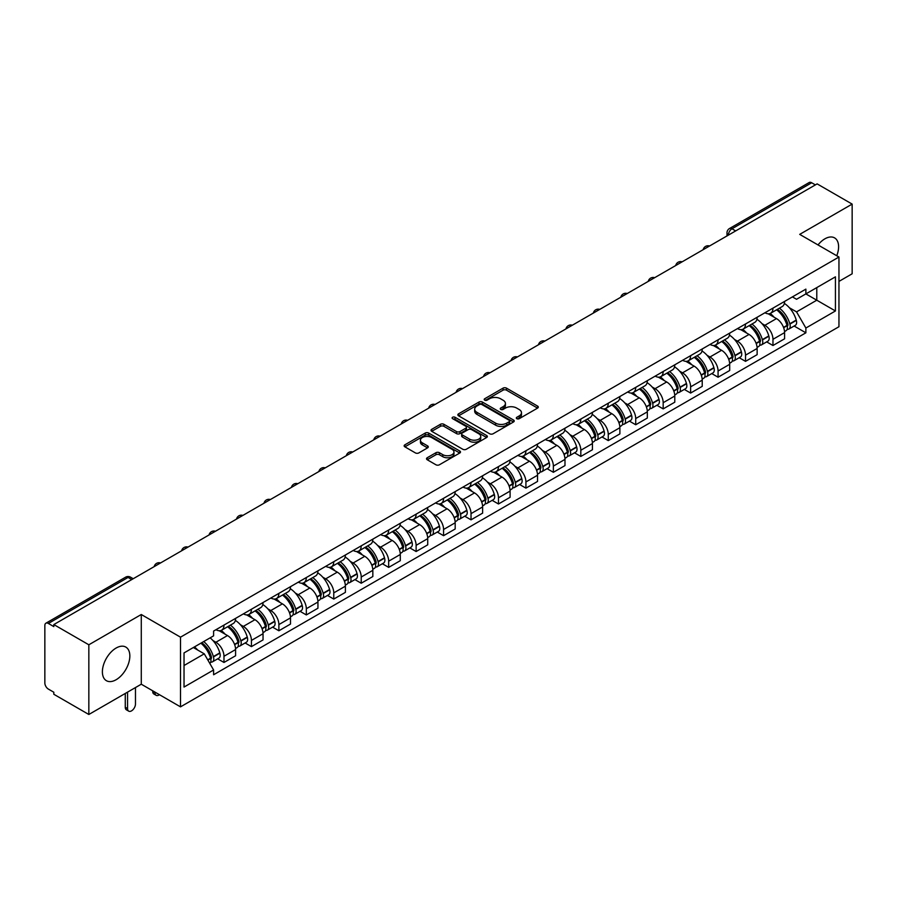 <?xml version="1.0" encoding="UTF-8"?>
<svg xmlns="http://www.w3.org/2000/svg" width="897" height="897" viewBox="0 0 897 897"><rect width="100%" height="100%" fill="white"/><g stroke="black" fill="none" stroke-linecap="round" stroke-linejoin="round"><path stroke-width="1.35" d="M516.818 418.686A1.704 0.987 0 0 0 519.24 418.686L537.595 408.09A2.444 1.413 0 0 0 538.301 407.092A2.444 1.413 0 0 0 537.595 406.094L506.502 388.143A2.444 1.413 0 0 0 503.049 388.143L484.694 398.739A1.704 0.987 0 0 0 484.201 399.434A1.704 0.987 0 0 0 484.694 400.14A1.704 0.987 0 0 0 487.116 400.14L489.493 398.761A7.815 4.507 0 0 1 500.548 398.761L503.139 400.264A7.815 4.507 0 0 1 505.426 403.448A7.815 4.507 0 0 1 503.139 406.644L500.761 408.012A1.704 0.987 0 0 0 500.257 408.707A1.704 0.987 0 0 0 500.761 409.413A1.704 0.987 0 0 0 503.172 409.413L505.549 408.034A7.815 4.507 0 0 1 516.605 408.034L519.195 409.537A7.815 4.507 0 0 1 521.482 412.721A7.815 4.507 0 0 1 519.195 415.916L516.818 417.284A1.704 0.987 0 0 0 516.324 417.991A1.704 0.987 0 0 0 516.818 418.686L516.818 417.284M116.117 679.735A19.409 11.201 120 0 0 128.798 662.636A19.409 11.201 120 0 0 125.815 647.085A19.409 11.201 120 0 0 116.117 648.038A19.409 11.201 120 0 0 103.435 665.148A19.409 11.201 120 0 0 106.407 680.7A19.409 11.201 120 0 0 116.117 679.735M836.755 255.757A19.409 11.201 120 0 0 834.58 237.884A19.409 11.201 120 0 0 824.881 238.837A19.409 11.201 120 0 0 818.008 244.937M427.23 457.75A2.444 1.413 0 0 0 426.512 458.748A2.444 1.413 0 0 0 427.23 459.746L435.942 464.781A2.444 1.413 0 0 0 439.407 464.781L459.78 453.007A2.444 1.413 0 0 0 460.497 452.01A2.444 1.413 0 0 0 459.78 451.012L428.699 433.072A2.444 1.413 0 0 0 425.234 433.072L404.861 444.834A2.444 1.413 0 0 0 404.143 445.831A2.444 1.413 0 0 0 404.861 446.829L415.389 452.907A2.444 1.413 0 0 0 418.854 452.907L427.566 447.872A2.444 1.413 0 0 0 428.284 446.874A2.444 1.413 0 0 0 427.566 445.876L422.341 442.86A6.537 3.767 0 0 1 420.435 440.203A6.537 3.767 0 0 1 424.46 436.716A6.537 3.767 0 0 1 431.592 437.534L452.054 449.341A6.537 3.767 0 0 1 453.972 452.01A6.537 3.767 0 0 1 449.935 455.497A6.537 3.767 0 0 1 442.815 454.678L439.407 452.716A2.444 1.413 0 0 0 435.942 452.716L427.23 457.75L427.23 459.746L435.942 454.745L435.942 452.716M180.51 637.173L141.278 614.512L88.837 644.786L53.82 624.57L817.133 183.885L852.15 204.101L799.709 234.375L838.953 257.024L180.51 637.173L180.51 706.858L838.953 326.721L838.953 257.024M489.661 433.767A2.444 1.413 0 0 0 493.115 433.767L513.499 421.994A2.444 1.413 0 0 0 514.216 421.007A2.444 1.413 0 0 0 513.499 420.009L482.407 402.058A2.444 1.413 0 0 0 478.953 402.058L458.569 413.82A2.444 1.413 0 0 0 457.862 414.818A2.444 1.413 0 0 0 458.569 415.816L489.661 433.767M453.299 419.056A1.704 0.987 0 0 1 455.037 419.291L486.611 437.523L466.261 449.274A2.444 1.413 0 0 1 462.807 449.274L431.715 431.322L440.438 426.322L440.438 424.292L431.715 429.327A2.444 1.413 0 0 0 430.997 430.325A2.444 1.413 0 0 0 431.715 431.322L431.715 429.327M440.438 426.322A2.444 1.413 0 0 1 443.892 426.322L443.892 424.292A2.444 1.413 0 0 0 440.438 424.292M443.892 424.292L456.506 431.569A2.444 1.413 0 0 0 459.959 431.569L465.745 428.228A2.444 1.413 0 0 0 466.451 427.23A2.444 1.413 0 0 0 465.745 426.232L452.615 418.664A1.704 0.987 0 0 1 452.11 417.957A1.704 0.987 0 0 1 453.164 417.049A1.704 0.987 0 0 1 455.037 417.262L486.645 435.516A2.444 1.413 0 0 1 487.351 436.503A2.444 1.413 0 0 1 486.645 437.501L486.645 435.516M88.837 644.786L88.837 714.483L53.82 694.267L53.82 692.237L48.371 689.087A4.978 2.87 -120 0 1 44.85 682.987L44.85 625.489A4.978 2.87 -120 0 1 45.882 623.213L125.591 577.186A4.978 2.87 60 0 1 128.08 577.433L48.371 623.46A4.978 2.87 -120 0 0 45.882 623.213M838.953 281.411L852.15 273.787L852.15 204.101M88.837 714.483L141.278 684.209L180.51 706.858M53.82 624.57L53.82 626.611L48.371 623.46M735.663 230.921L731.974 228.78A4.978 2.87 60 0 0 729.485 228.533L809.195 182.517A4.978 2.87 60 0 1 811.684 182.764L731.974 228.78A4.978 2.87 120 0 0 728.454 234.879L728.454 235.081M815.373 184.894L811.684 182.764M772.967 308.131A11.448 6.604 60 0 1 770.601 313.266L782.206 306.561A11.448 6.604 -120 0 0 784.583 301.426M761.945 323.604L764.872 325.297A11.448 6.604 60 0 1 772.967 339.313L784.583 332.608A11.448 6.604 -120 0 0 776.488 318.592L768.18 313.793M784.583 332.608L784.583 338.808L772.967 345.513L766.666 341.869M770.601 313.266A11.448 6.604 60 0 1 764.962 312.75M772.967 339.313L772.967 345.513M745.519 323.974A11.448 6.604 60 0 1 743.153 329.109L754.758 322.404A11.448 6.604 -120 0 0 757.135 317.269M739.218 357.724L745.519 361.356L757.135 354.651L757.135 348.462A11.448 6.604 -120 0 0 749.04 334.435L740.72 329.636M743.153 329.109A11.448 6.604 60 0 1 737.513 328.594M734.497 339.447L737.424 341.14A11.448 6.604 60 0 1 745.519 355.167L745.519 361.356M718.071 339.817A11.448 6.604 60 0 1 715.694 344.964L727.31 338.259A11.448 6.604 -120 0 0 729.687 333.112M711.769 373.567L718.071 377.211L729.687 370.506L729.687 364.305A11.448 6.604 -120 0 0 721.592 350.29L713.272 345.491M715.694 344.964A11.448 6.604 60 0 1 710.065 344.448M707.049 355.302L709.976 356.995A11.448 6.604 60 0 1 718.071 371.01L718.071 377.211M690.623 355.672A11.448 6.604 60 0 1 688.246 360.807L699.862 354.102A11.448 6.604 -120 0 0 702.228 348.967M684.321 389.421L690.623 393.054L702.228 386.349L702.228 380.149A11.448 6.604 -120 0 0 694.143 366.133L685.824 361.334M688.246 360.807A11.448 6.604 60 0 1 682.617 360.291M679.601 371.145L682.527 372.838A11.448 6.604 60 0 1 690.623 386.854L690.623 393.054M663.175 371.515A11.448 6.604 60 0 1 660.797 376.65L672.414 369.945A11.448 6.604 -120 0 0 674.779 364.81M656.873 405.265L663.175 408.897L674.779 402.192L674.779 396.003A11.448 6.604 -120 0 0 666.684 381.976L658.376 377.177M660.797 376.65A11.448 6.604 60 0 1 655.169 376.135M652.153 386.999L655.079 388.681A11.448 6.604 60 0 1 663.175 402.708L663.175 408.897M635.715 387.369A11.448 6.604 60 0 1 633.349 392.505L644.965 385.8A11.448 6.604 -120 0 0 647.331 380.664M629.425 421.119L635.715 424.752L647.331 418.047L647.331 411.846A11.448 6.604 -120 0 0 639.236 397.831L630.927 393.032M633.349 392.505A11.448 6.604 60 0 1 627.709 391.989M624.693 402.843L627.631 404.536A11.448 6.604 60 0 1 635.715 418.551L635.715 424.752M608.267 403.213A11.448 6.604 60 0 1 605.901 408.348L617.517 401.643A11.448 6.604 -120 0 0 619.883 396.508M601.977 436.962L608.267 440.595L619.883 433.89L619.883 427.701A11.448 6.604 -120 0 0 611.788 413.674L603.479 408.875M605.901 408.348A11.448 6.604 60 0 1 600.261 407.832M597.245 418.686L600.171 420.379A11.448 6.604 60 0 1 608.267 434.406L608.267 440.595M580.819 419.056A11.448 6.604 60 0 1 578.453 424.203L590.069 417.497A11.448 6.604 -120 0 0 592.435 412.351M574.529 452.806L580.819 456.45L592.435 449.745L592.435 443.544A11.448 6.604 -120 0 0 584.339 429.528L576.031 424.73M578.453 424.203A11.448 6.604 60 0 1 572.813 423.687M569.797 434.54L572.723 436.234A11.448 6.604 60 0 1 580.819 450.249L580.819 456.45M553.371 434.91A11.448 6.604 60 0 1 551.005 440.046L562.61 433.341A11.448 6.604 -120 0 0 564.987 428.205M547.069 468.66L553.371 472.293L564.987 465.588L564.987 459.387A11.448 6.604 -120 0 0 556.891 445.372L548.583 440.573M551.005 440.046A11.448 6.604 60 0 1 545.365 439.53M542.349 450.384L545.275 452.077A11.448 6.604 60 0 1 553.371 466.092L553.371 472.293M525.922 450.754A11.448 6.604 60 0 1 523.556 455.9L535.161 449.195A11.448 6.604 -120 0 0 537.538 444.049M519.621 484.503L525.922 488.136L537.538 481.442L537.538 475.242A11.448 6.604 -120 0 0 529.443 461.215L521.123 456.416M523.556 455.9A11.448 6.604 60 0 1 517.917 455.373M514.9 466.238L517.827 467.92A11.448 6.604 60 0 1 525.922 481.947L525.922 488.136M498.474 466.608A11.448 6.604 60 0 1 496.097 471.744L507.713 465.038A11.448 6.604 -120 0 0 510.09 459.903M492.173 500.358L498.474 503.991L510.09 497.286L510.09 491.085A11.448 6.604 -120 0 0 501.995 477.069L493.675 472.271M496.097 471.744A11.448 6.604 60 0 1 490.468 471.228M487.452 482.081L490.379 483.775A11.448 6.604 60 0 1 498.474 497.79L498.474 503.991M471.026 482.451A11.448 6.604 60 0 1 468.649 487.587L480.265 480.882A11.448 6.604 -120 0 0 482.631 475.746M464.724 516.201L471.026 519.834L482.631 513.129L482.631 506.94A11.448 6.604 -120 0 0 474.547 492.913L466.227 488.114M468.649 487.587A11.448 6.604 60 0 1 463.02 487.071M460.004 497.936L462.93 499.618A11.448 6.604 60 0 1 471.026 513.645L471.026 519.834M443.578 498.295A11.448 6.604 60 0 1 441.201 503.441L452.817 496.736A11.448 6.604 -120 0 0 455.183 491.601M437.276 532.044L443.578 535.688L455.183 528.983L455.183 522.783A11.448 6.604 -120 0 0 447.087 508.767L438.779 503.968M441.201 503.441A11.448 6.604 60 0 1 435.572 502.925M432.556 513.779L435.482 515.472A11.448 6.604 60 0 1 443.578 529.488L443.578 535.688M416.118 514.149A11.448 6.604 60 0 1 413.752 519.285L425.369 512.579A11.448 6.604 -120 0 0 427.734 507.444M409.828 547.899L416.118 551.532L427.734 544.827L427.734 538.626A11.448 6.604 -120 0 0 419.639 524.61L411.331 519.812M413.752 519.285A11.448 6.604 60 0 1 408.113 518.769M405.096 529.622L408.034 531.316A11.448 6.604 60 0 1 416.118 545.331L416.118 551.532M388.67 529.992A11.448 6.604 60 0 1 386.304 535.139L397.92 528.434A11.448 6.604 -120 0 0 400.286 523.287M382.38 563.742L388.67 567.386L400.286 560.681L400.286 554.481A11.448 6.604 -120 0 0 392.191 540.465L383.882 535.666M386.304 535.139A11.448 6.604 60 0 1 380.664 534.623M377.648 545.477L380.575 547.17A11.448 6.604 60 0 1 388.67 561.186L388.67 567.386M361.222 545.847A11.448 6.604 60 0 1 358.856 550.982L370.472 544.277A11.448 6.604 -120 0 0 372.838 539.142M354.932 579.597L361.222 583.229L372.838 576.524L372.838 570.324A11.448 6.604 -120 0 0 364.743 556.308L356.434 551.509M358.856 550.982A11.448 6.604 60 0 1 353.216 550.466M350.2 561.32L353.126 563.013A11.448 6.604 60 0 1 361.222 577.029L361.222 583.229M333.774 561.69A11.448 6.604 60 0 1 331.408 566.826L343.013 560.12A11.448 6.604 -120 0 0 345.39 554.985M327.472 595.44L333.774 599.073L345.39 592.368L345.39 586.178A11.448 6.604 -120 0 0 337.294 572.151L328.986 567.353M331.408 566.826A11.448 6.604 60 0 1 325.768 566.31M322.752 577.175L325.678 578.857A11.448 6.604 60 0 1 333.774 592.883L333.774 599.073M306.326 577.545A11.448 6.604 60 0 1 303.96 582.68L315.565 575.975A11.448 6.604 -120 0 0 317.942 570.84M300.024 611.294L306.326 614.927L317.942 608.222L317.942 602.022A11.448 6.604 -120 0 0 309.846 588.006L301.527 583.207M303.96 582.68A11.448 6.604 60 0 1 298.32 582.164M295.304 593.018L298.23 594.711A11.448 6.604 60 0 1 306.326 608.727L306.326 614.927M278.877 593.388A11.448 6.604 60 0 1 276.5 598.523L288.116 591.818A11.448 6.604 -120 0 0 290.493 586.683M272.576 627.138L278.877 630.77L290.493 624.065L290.493 617.876A11.448 6.604 -120 0 0 282.398 603.849L274.078 599.05M276.5 598.523A11.448 6.604 60 0 1 270.872 598.007M267.855 608.861L270.782 610.554A11.448 6.604 60 0 1 278.877 624.581L278.877 630.77M251.429 609.231A11.448 6.604 60 0 1 249.052 614.378L260.668 607.673A11.448 6.604 -120 0 0 263.034 602.526M245.128 642.981L251.429 646.625L263.034 639.92L263.034 633.719A11.448 6.604 -120 0 0 254.95 619.704L246.63 614.905M249.052 614.378A11.448 6.604 60 0 1 243.423 613.862M240.407 624.716L243.334 626.409A11.448 6.604 60 0 1 251.429 640.424L251.429 646.625M223.981 625.086A11.448 6.604 60 0 1 221.604 630.221L233.22 623.516A11.448 6.604 -120 0 0 235.586 618.381M217.679 658.835L223.981 662.468L235.586 655.763L235.586 649.563A11.448 6.604 -120 0 0 227.49 635.547L219.182 630.748M221.604 630.221A11.448 6.604 60 0 1 215.975 629.705M212.959 640.559L215.885 642.252A11.448 6.604 60 0 1 223.981 656.268L223.981 662.468M792.41 296.896L796.547 299.284L835.432 276.837L816.786 287.601L816.786 300.203L796.547 311.887L789.394 307.761M184.031 665.518L204.269 653.835L213.598 669.981L184.031 687.057L184.031 652.915L213.598 635.85L213.598 631.073L805.876 289.126L805.876 293.902L835.432 310.967L805.876 328.033L796.547 311.887M835.432 276.837L835.432 310.967M213.598 669.981L213.598 674.757L805.876 332.809L805.876 328.033M141.278 614.512L141.278 684.209M204.269 653.835L193.36 647.533M794.125 326.026L805.876 332.809M517.502 418.921L519.195 417.946A7.815 4.507 0 0 0 521.482 414.762L521.482 412.721M505.426 403.448L505.426 405.489A7.815 4.507 0 0 1 503.139 408.673L501.445 409.649M537.561 408.113L506.502 390.173A2.444 1.413 0 0 0 503.049 390.173L485.378 400.376M513.465 422.016L482.407 404.087A2.444 1.413 0 0 0 478.953 404.087L458.602 415.838L458.569 413.82M509.182 421.702A1.704 0.987 0 0 0 509.675 421.007A1.704 0.987 0 0 0 509.182 420.301L481.891 404.547A1.704 0.987 0 0 0 479.469 404.547L476.969 405.993A7.815 4.507 0 0 0 474.681 409.189A7.815 4.507 0 0 0 476.969 412.373L495.626 423.149A7.815 4.507 0 0 0 506.67 423.149L509.182 421.702L509.182 423.732A1.704 0.987 0 0 0 509.675 423.036L509.675 421.007M474.681 409.189L474.681 411.218A7.815 4.507 0 0 0 476.969 414.403L476.969 412.373M509.182 423.732L506.67 425.178A7.815 4.507 0 0 1 495.626 425.178L476.969 414.403M443.892 426.322L456.506 433.599A2.444 1.413 0 0 0 459.959 433.599L465.745 430.268A2.444 1.413 0 0 0 466.451 429.271L466.451 427.23M469.58 439.126A6.537 3.767 0 0 0 476.699 439.945A6.537 3.767 0 0 0 480.736 436.458A6.537 3.767 0 0 0 478.819 433.789L471.609 429.629A2.444 1.413 0 0 0 468.156 429.629L462.37 432.971A2.444 1.413 0 0 0 461.652 433.969A2.444 1.413 0 0 0 462.37 434.967L469.58 439.126L469.58 441.156A6.537 3.767 0 0 0 476.699 441.974A6.537 3.767 0 0 0 480.736 438.487L480.736 436.458M461.652 433.969L461.652 435.998A2.444 1.413 0 0 0 462.37 436.996L462.37 434.967M469.58 441.156L462.37 436.996M453.972 452.01L453.972 454.05A6.537 3.767 0 0 1 449.935 457.526A6.537 3.767 0 0 1 442.815 456.708L439.407 454.745A2.444 1.413 0 0 0 435.942 454.745M420.435 440.203L420.435 442.232A6.537 3.767 0 0 0 422.341 444.901L422.341 442.86M427.544 447.895L422.341 444.901M459.746 453.03L428.699 435.101A2.444 1.413 0 0 0 425.234 435.101L404.895 446.852M777.284 309.398A15.675 9.048 60 0 1 777.363 309.443A15.675 9.048 60 0 1 787.678 323.514L787.779 323.839A3.05 1.76 60 0 1 787.297 326.228A3.05 1.76 60 0 1 787.23 326.273M776.6 309.801A18.915 10.921 60 0 1 786.994 325.398L787.084 325.723A6.279 3.633 60 0 1 786.097 330.657L784.539 331.565M787.174 329.266A6.279 3.633 -120 0 0 788.912 329.031A6.279 3.633 -120 0 0 789.898 324.097L789.808 323.772A18.915 10.921 -120 0 0 779.415 308.176M784.348 303.433A18.915 10.921 60 0 1 796.233 320.072L796.323 320.397A6.279 3.633 60 0 1 795.336 325.331L788.912 329.031M770.153 313.479A18.915 10.921 60 0 1 774.1 317.213M783.294 317.235L785.705 318.626M749.836 325.252A15.675 9.048 60 0 1 749.914 325.297A15.675 9.048 60 0 1 760.23 339.358L760.331 339.683A3.05 1.76 60 0 1 759.849 342.082A3.05 1.76 60 0 1 759.77 342.116M749.152 325.645A18.915 10.921 60 0 1 759.546 341.252L759.636 341.578A6.279 3.633 60 0 1 758.649 346.511L757.079 347.408M759.725 345.121A6.279 3.633 -120 0 0 761.463 344.885A6.279 3.633 -120 0 0 762.45 339.952L762.36 339.627A18.915 10.921 -120 0 0 751.966 324.019M756.9 319.276A18.915 10.921 60 0 1 768.785 335.915L768.875 336.24A6.279 3.633 60 0 1 767.888 341.174L761.463 344.885M742.705 329.334A18.915 10.921 60 0 1 746.652 333.056M755.846 333.09L758.257 334.48M722.388 341.095A15.675 9.048 60 0 1 722.466 341.14A15.675 9.048 60 0 1 732.782 355.212L732.871 355.537A3.05 1.76 60 0 1 732.389 357.925A3.05 1.76 60 0 1 732.322 357.97M721.704 341.488A18.915 10.921 60 0 1 732.098 357.096L732.187 357.421A6.279 3.633 60 0 1 731.201 362.354L729.631 363.263M732.266 360.964A6.279 3.633 -120 0 0 734.015 360.729A6.279 3.633 -120 0 0 735.002 355.795L734.912 355.47A18.915 10.921 -120 0 0 724.518 339.862M729.44 335.13A18.915 10.921 60 0 1 741.337 351.759L741.427 352.084A6.279 3.633 60 0 1 740.44 357.017L734.015 360.729M715.257 345.177A18.915 10.921 60 0 1 719.203 348.911M728.398 348.933L730.808 350.323M694.94 356.95A15.675 9.048 60 0 1 695.018 356.995A15.675 9.048 60 0 1 705.334 371.055L705.423 371.38A3.05 1.76 60 0 1 704.941 373.78A3.05 1.76 60 0 1 704.874 373.814M694.256 357.342A18.915 10.921 60 0 1 704.65 372.95L704.739 373.275A6.279 3.633 60 0 1 703.741 378.209L702.183 379.106M704.818 376.818A6.279 3.633 -120 0 0 706.567 376.583A6.279 3.633 -120 0 0 707.554 371.65L707.464 371.324A18.915 10.921 -120 0 0 697.07 355.717M701.992 350.974A18.915 10.921 60 0 1 713.889 367.613L713.978 367.938A6.279 3.633 60 0 1 712.98 372.872L706.567 376.583M687.808 361.031A18.915 10.921 60 0 1 691.755 364.754M700.949 364.776L703.36 366.178M667.491 372.793A15.675 9.048 60 0 1 667.57 372.838A15.675 9.048 60 0 1 677.885 386.91L677.975 387.235A3.05 1.76 60 0 1 677.493 389.623A3.05 1.76 60 0 1 677.426 389.657M666.807 373.186A18.915 10.921 60 0 1 677.201 388.793L677.291 389.119A6.279 3.633 60 0 1 676.293 394.052L674.735 394.949M677.37 392.662A6.279 3.633 -120 0 0 679.107 392.426A6.279 3.633 -120 0 0 680.105 387.493L680.016 387.168A18.915 10.921 -120 0 0 669.622 371.56M674.544 366.817A18.915 10.921 60 0 1 686.44 383.456L686.53 383.781A6.279 3.633 60 0 1 685.532 388.715L679.107 392.426M660.349 376.875A18.915 10.921 60 0 1 664.307 380.608M673.501 380.631L675.912 382.021M640.043 388.636A15.675 9.048 60 0 1 640.122 388.681A15.675 9.048 60 0 1 650.437 402.753L650.527 403.078A3.05 1.76 60 0 1 650.045 405.478A3.05 1.76 60 0 1 649.977 405.511M639.359 389.04A18.915 10.921 60 0 1 649.753 404.637L649.843 404.962A6.279 3.633 60 0 1 648.845 409.895L647.286 410.804M649.921 408.505A6.279 3.633 -120 0 0 651.659 408.27A6.279 3.633 -120 0 0 652.657 403.336L652.567 403.011A18.915 10.921 -120 0 0 642.174 387.414M647.096 382.671A18.915 10.921 60 0 1 658.981 399.311L659.082 399.636A6.279 3.633 60 0 1 658.084 404.569L651.659 408.27M632.901 392.718A18.915 10.921 60 0 1 636.859 396.452M646.053 396.474L648.464 397.864M612.595 404.491A15.675 9.048 60 0 1 612.673 404.536A15.675 9.048 60 0 1 622.989 418.596L623.079 418.921A3.05 1.76 60 0 1 622.596 421.321A3.05 1.76 60 0 1 622.529 421.355M611.9 404.883A18.915 10.921 60 0 1 622.294 420.491L622.395 420.816A6.279 3.633 60 0 1 621.397 425.75L619.838 426.647M622.473 424.359A6.279 3.633 -120 0 0 624.211 424.124A6.279 3.633 -120 0 0 625.209 419.191L625.108 418.865A18.915 10.921 -120 0 0 614.725 403.258M619.648 398.515A18.915 10.921 60 0 1 631.533 415.154L631.634 415.479A6.279 3.633 60 0 1 630.636 420.413L624.211 424.124M605.453 408.572A18.915 10.921 60 0 1 609.399 412.295M618.594 412.328L621.016 413.719M585.147 420.334A15.675 9.048 60 0 1 585.225 420.379A15.675 9.048 60 0 1 595.541 434.451L595.63 434.776A3.05 1.76 60 0 1 595.148 437.164A3.05 1.76 60 0 1 595.081 437.209M584.452 420.727A18.915 10.921 60 0 1 594.846 436.334L594.946 436.66A6.279 3.633 60 0 1 593.949 441.593L592.39 442.501M595.025 440.203A6.279 3.633 -120 0 0 596.763 439.967A6.279 3.633 -120 0 0 597.761 435.034L597.66 434.709A18.915 10.921 -120 0 0 587.266 419.112M592.199 414.369A18.915 10.921 60 0 1 604.085 431.009L604.174 431.322A6.279 3.633 60 0 1 603.188 436.256L596.763 439.967M578.004 424.416A18.915 10.921 60 0 1 581.951 428.149M591.145 428.172L593.556 429.562M557.687 436.189A15.675 9.048 60 0 1 557.766 436.234A15.675 9.048 60 0 1 568.081 450.294L568.182 450.619A3.05 1.76 60 0 1 567.7 453.019A3.05 1.76 60 0 1 567.633 453.052M557.003 436.581A18.915 10.921 60 0 1 567.397 452.189L567.487 452.514A6.279 3.633 60 0 1 566.5 457.448L564.942 458.345M567.577 456.057A6.279 3.633 -120 0 0 569.315 455.822A6.279 3.633 -120 0 0 570.301 450.888L570.212 450.563A18.915 10.921 -120 0 0 559.818 434.955M564.751 430.212A18.915 10.921 60 0 1 576.636 446.852L576.726 447.177A6.279 3.633 60 0 1 575.739 452.11L569.315 455.822M550.556 440.27A18.915 10.921 60 0 1 554.503 443.993M563.697 444.026L566.108 445.417M530.239 452.032A15.675 9.048 60 0 1 530.318 452.077A15.675 9.048 60 0 1 540.633 466.148L540.734 466.474A3.05 1.76 60 0 1 540.252 468.862A3.05 1.76 60 0 1 540.173 468.896M529.555 452.424A18.915 10.921 60 0 1 539.949 468.032L540.039 468.357A6.279 3.633 60 0 1 539.052 473.291L537.482 474.188M540.129 471.9A6.279 3.633 -120 0 0 541.866 471.665A6.279 3.633 -120 0 0 542.853 466.732L542.763 466.406A18.915 10.921 -120 0 0 532.37 450.799M537.303 446.056A18.915 10.921 60 0 1 549.188 462.695L549.278 463.02A6.279 3.633 60 0 1 548.291 467.954L541.866 471.665M523.108 456.113A18.915 10.921 60 0 1 527.055 459.847M536.249 459.869L538.66 461.26M502.791 467.875A15.675 9.048 60 0 1 502.869 467.92A15.675 9.048 60 0 1 513.185 481.992L513.275 482.317A3.05 1.76 60 0 1 512.792 484.716A3.05 1.76 60 0 1 512.725 484.75M502.107 468.279A18.915 10.921 60 0 1 512.501 483.875L512.591 484.201A6.279 3.633 60 0 1 511.604 489.134L510.034 490.042M512.669 487.744A6.279 3.633 -120 0 0 514.418 487.508A6.279 3.633 -120 0 0 515.405 482.575L515.315 482.25A18.915 10.921 -120 0 0 504.921 466.653M509.844 461.91A18.915 10.921 60 0 1 521.74 478.55L521.83 478.875A6.279 3.633 60 0 1 520.843 483.808L514.418 487.508M495.66 471.968A18.915 10.921 60 0 1 499.607 475.69M508.801 475.713L511.212 477.114M475.343 483.73A15.675 9.048 60 0 1 475.421 483.775A15.675 9.048 60 0 1 485.737 497.846L485.826 498.171A3.05 1.76 60 0 1 485.344 500.56A3.05 1.76 60 0 1 485.277 500.593M474.659 484.122A18.915 10.921 60 0 1 485.053 499.73L485.142 500.055A6.279 3.633 60 0 1 484.145 504.989L482.586 505.886M485.221 503.598A6.279 3.633 -120 0 0 486.97 503.363A6.279 3.633 -120 0 0 487.957 498.429L487.867 498.104A18.915 10.921 -120 0 0 477.473 482.496M482.395 477.753A18.915 10.921 60 0 1 494.292 494.393L494.382 494.718A6.279 3.633 60 0 1 493.384 499.651L486.97 503.363M468.212 487.811A18.915 10.921 60 0 1 472.158 491.534M481.353 491.567L483.763 492.958M447.895 499.573A15.675 9.048 60 0 1 447.973 499.618A15.675 9.048 60 0 1 458.289 513.689L458.378 514.015A3.05 1.76 60 0 1 457.896 516.403A3.05 1.76 60 0 1 457.829 516.448M447.211 499.977A18.915 10.921 60 0 1 457.605 515.573L457.694 515.898A6.279 3.633 60 0 1 456.696 520.832L455.138 521.74M457.773 519.441A6.279 3.633 -120 0 0 459.511 519.206A6.279 3.633 -120 0 0 460.509 514.273L460.419 513.947A18.915 10.921 -120 0 0 450.025 498.351M454.947 493.608A18.915 10.921 60 0 1 466.844 510.247L466.933 510.572A6.279 3.633 60 0 1 465.935 515.506L459.511 519.206M440.752 503.654A18.915 10.921 60 0 1 444.71 507.388M453.904 507.41L456.315 508.801M420.446 515.427A15.675 9.048 60 0 1 420.525 515.472A15.675 9.048 60 0 1 430.84 529.533L430.93 529.858A3.05 1.76 60 0 1 430.448 532.257A3.05 1.76 60 0 1 430.381 532.291M419.762 515.82A18.915 10.921 60 0 1 430.156 531.428L430.246 531.753A6.279 3.633 60 0 1 429.248 536.686L427.69 537.583M430.325 535.296A6.279 3.633 -120 0 0 432.062 535.061A6.279 3.633 -120 0 0 433.06 530.127L432.971 529.802A18.915 10.921 -120 0 0 422.577 514.194M427.499 509.451A18.915 10.921 60 0 1 439.384 526.091L439.485 526.416A6.279 3.633 60 0 1 438.487 531.349L432.062 535.061M413.304 519.509A18.915 10.921 60 0 1 417.262 523.231M426.456 523.265L428.867 524.655M392.998 531.271A15.675 9.048 60 0 1 393.077 531.316A15.675 9.048 60 0 1 403.392 545.387L403.482 545.712A3.05 1.76 60 0 1 403 548.101A3.05 1.76 60 0 1 402.932 548.134M392.303 531.663A18.915 10.921 60 0 1 402.697 547.271L402.798 547.596A6.279 3.633 60 0 1 401.8 552.53L400.241 553.427M402.876 551.139A6.279 3.633 -120 0 0 404.614 550.904A6.279 3.633 -120 0 0 405.612 545.97L405.511 545.645A18.915 10.921 -120 0 0 395.129 530.037M400.051 525.306A18.915 10.921 60 0 1 411.936 541.934L412.037 542.259A6.279 3.633 60 0 1 411.039 547.192L404.614 550.904M385.856 535.352A18.915 10.921 60 0 1 389.803 539.086M398.997 539.108L401.419 540.499M365.539 547.114A15.675 9.048 60 0 1 365.628 547.17A15.675 9.048 60 0 1 375.944 561.23L376.034 561.556A3.05 1.76 60 0 1 375.551 563.955A3.05 1.76 60 0 1 375.484 563.989M364.855 547.518A18.915 10.921 60 0 1 375.249 563.114L375.35 563.439A6.279 3.633 60 0 1 374.352 568.373L372.793 569.281M375.428 566.994A6.279 3.633 -120 0 0 377.166 566.747A6.279 3.633 -120 0 0 378.164 561.814L378.063 561.5A18.915 10.921 -120 0 0 367.669 545.892M372.603 541.149A18.915 10.921 60 0 1 384.488 557.788L384.578 558.113A6.279 3.633 60 0 1 383.591 563.047L377.166 566.747M358.408 551.207A18.915 10.921 60 0 1 362.354 554.929M371.549 554.951L373.959 556.353M338.091 562.968A15.675 9.048 60 0 1 338.169 563.013A15.675 9.048 60 0 1 348.485 577.085L348.585 577.41A3.05 1.76 60 0 1 348.103 579.798A3.05 1.76 60 0 1 348.036 579.832M337.407 563.361A18.915 10.921 60 0 1 347.801 578.969L347.89 579.294A6.279 3.633 60 0 1 346.904 584.227L345.345 585.124M347.98 582.837A6.279 3.633 -120 0 0 349.718 582.602A6.279 3.633 -120 0 0 350.705 577.668L350.615 577.343A18.915 10.921 -120 0 0 340.221 561.735M345.154 556.992A18.915 10.921 60 0 1 357.04 573.632L357.129 573.957A6.279 3.633 60 0 1 356.143 578.89L349.718 582.602M330.959 567.05A18.915 10.921 60 0 1 334.906 570.784M344.1 570.806L346.511 572.196M310.642 578.812A15.675 9.048 60 0 1 310.721 578.857A15.675 9.048 60 0 1 321.036 592.928L321.137 593.253A3.05 1.76 60 0 1 320.655 595.642A3.05 1.76 60 0 1 320.577 595.686M309.958 579.215A18.915 10.921 60 0 1 320.352 594.812L320.442 595.137A6.279 3.633 60 0 1 319.455 600.071L317.886 600.979M320.532 598.68A6.279 3.633 -120 0 0 322.27 598.445A6.279 3.633 -120 0 0 323.256 593.511L323.167 593.186A18.915 10.921 -120 0 0 312.773 577.59M317.706 572.847A18.915 10.921 60 0 1 329.591 589.486L329.681 589.811A6.279 3.633 60 0 1 328.694 594.745L322.27 598.445M303.511 582.893A18.915 10.921 60 0 1 307.458 586.627M316.652 586.649L319.063 588.04M283.194 594.666A15.675 9.048 60 0 1 283.273 594.711A15.675 9.048 60 0 1 293.588 608.771L293.678 609.097A3.05 1.76 60 0 1 293.196 611.496A3.05 1.76 60 0 1 293.128 611.53M282.51 595.059A18.915 10.921 60 0 1 292.904 610.666L292.994 610.992A6.279 3.633 60 0 1 292.007 615.925L290.437 616.822M293.072 614.535A6.279 3.633 -120 0 0 294.821 614.299A6.279 3.633 -120 0 0 295.808 609.366L295.718 609.041A18.915 10.921 -120 0 0 285.324 593.433M290.247 588.69A18.915 10.921 60 0 1 302.143 605.329L302.233 605.654A6.279 3.633 60 0 1 301.246 610.588L294.821 614.299M276.063 598.748A18.915 10.921 60 0 1 280.01 602.47M289.204 602.504L291.615 603.894M255.746 610.509A15.675 9.048 60 0 1 255.824 610.554A15.675 9.048 60 0 1 266.14 624.626L266.23 624.951A3.05 1.76 60 0 1 265.747 627.339A3.05 1.76 60 0 1 265.68 627.384M255.062 610.902A18.915 10.921 60 0 1 265.456 626.51L265.546 626.835A6.279 3.633 60 0 1 264.548 631.768L262.989 632.677M265.624 630.378A6.279 3.633 -120 0 0 267.373 630.143A6.279 3.633 -120 0 0 268.36 625.209L268.27 624.884A18.915 10.921 -120 0 0 257.876 609.276M262.799 604.544A18.915 10.921 60 0 1 274.695 621.173L274.785 621.498A6.279 3.633 60 0 1 273.787 626.431L267.373 630.143M248.615 614.591A18.915 10.921 60 0 1 252.562 618.325M261.756 618.347L264.166 619.737M228.298 626.364A15.675 9.048 60 0 1 228.376 626.409A15.675 9.048 60 0 1 238.692 640.469L238.781 640.794A3.05 1.76 60 0 1 238.299 643.194A3.05 1.76 60 0 1 238.232 643.227M155.002 692.136L155.002 692.742A5.595 3.229 120 0 0 156.156 695.31A5.595 3.229 120 0 0 159.453 694.704M156.156 695.31L153.869 693.986A5.595 3.229 -60 0 1 152.714 691.419L152.714 690.813M227.614 626.756A18.915 10.921 60 0 1 238.008 642.364L238.097 642.689A6.279 3.633 60 0 1 237.1 647.623L235.541 648.52M238.176 646.232A6.279 3.633 -120 0 0 239.914 645.997A6.279 3.633 -120 0 0 240.912 641.063L240.822 640.738A18.915 10.921 -120 0 0 230.428 625.131M235.35 620.388A18.915 10.921 60 0 1 247.247 637.027L247.337 637.352A6.279 3.633 60 0 1 246.339 642.286L239.914 645.997M221.155 630.445A18.915 10.921 60 0 1 225.113 634.168M234.308 634.201L236.718 635.592M201.69 642.723A15.675 9.048 60 0 1 211.244 656.324L211.333 656.649A3.05 1.76 60 0 1 210.851 659.037A3.05 1.76 60 0 1 210.784 659.071M127.553 692.136L127.553 708.596A5.595 3.229 120 0 0 128.708 711.153A5.595 3.229 120 0 0 133.025 709.65A5.595 3.229 120 0 0 135.469 704.022L135.469 687.562M128.708 711.153L126.421 709.83A5.595 3.229 -60 0 1 125.266 707.273L125.266 693.448M200.894 643.183A18.915 10.921 60 0 1 210.56 658.207L210.649 658.533A6.279 3.633 60 0 1 209.786 663.388M210.728 662.076A6.279 3.633 -120 0 0 212.466 661.84A6.279 3.633 -120 0 0 213.464 656.907L213.374 656.582A18.915 10.921 -120 0 0 203.709 641.557M210.133 637.845A18.915 10.921 60 0 1 219.787 652.87L219.888 653.195A6.279 3.633 60 0 1 218.89 658.129L212.466 661.84M194.47 646.894A18.915 10.921 60 0 1 197.665 650.022M206.859 650.045L209.27 651.435M728.622 234.98L728.454 234.879A4.978 2.87 0 0 1 726.996 232.85L726.996 235.922M251.429 640.424L263.034 633.719M278.877 624.581L290.493 617.876M306.326 608.727L317.942 602.022M333.774 592.883L345.39 586.178M361.222 577.029L372.838 570.324M388.67 561.186L400.286 554.481M416.118 545.331L427.734 538.626M443.578 529.488L455.183 522.783M471.026 513.645L482.631 506.94M498.474 497.79L510.09 491.085M525.922 481.947L537.538 475.242M553.371 466.092L564.987 459.387M580.819 450.249L592.435 443.544M608.267 434.406L619.883 427.701M635.715 418.551L647.331 411.846M663.175 402.708L674.779 396.003M690.623 386.854L702.228 380.149M718.071 371.01L729.687 364.305M745.519 355.167L757.135 348.462M223.981 656.268L235.586 649.563M215.885 642.252L227.49 635.547M243.334 626.409L254.95 619.704M270.782 610.554L282.398 603.849M298.23 594.711L309.846 588.006M325.678 578.857L337.294 572.151M353.126 563.013L364.743 556.308M380.575 547.17L392.191 540.465M408.034 531.316L419.639 524.61M435.482 515.472L447.087 508.767M462.93 499.618L474.547 492.913M490.379 483.775L501.995 477.069M517.827 467.92L529.443 461.215M545.275 452.077L556.891 445.372M572.723 436.234L584.339 429.528M600.171 420.379L611.788 413.674M627.631 404.536L639.236 397.831M655.079 388.681L666.684 381.976M682.527 372.838L694.143 366.133M709.976 356.995L721.592 350.29M737.424 341.14L749.04 334.435M764.872 325.297L776.488 318.592M709.135 246.238A4.978 2.87 120 0 0 706.937 247.505M681.686 262.081A4.978 2.87 120 0 0 679.489 263.348M654.238 277.924A4.978 2.87 120 0 0 652.041 279.202M626.79 293.779A4.978 2.87 120 0 0 624.592 295.046M599.342 309.622A4.978 2.87 120 0 0 597.144 310.889M571.894 325.476A4.978 2.87 120 0 0 569.696 326.743M544.445 341.32A4.978 2.87 120 0 0 542.248 342.587M516.986 357.163A4.978 2.87 120 0 0 514.788 358.441M489.538 373.017A4.978 2.87 120 0 0 487.34 374.284M462.09 388.861A4.978 2.87 120 0 0 459.892 390.128M434.641 404.715A4.978 2.87 120 0 0 432.444 405.982M407.193 420.558A4.978 2.87 120 0 0 404.995 421.825M379.745 436.402A4.978 2.87 120 0 0 377.547 437.68M352.297 452.256A4.978 2.87 120 0 0 350.099 453.523M324.849 468.099A4.978 2.87 120 0 0 322.651 469.366M297.389 483.954A4.978 2.87 120 0 0 295.191 485.221M269.941 499.797A4.978 2.87 120 0 0 267.743 501.064M242.493 515.652A4.978 2.87 120 0 0 240.295 516.919M215.045 531.495A4.978 2.87 120 0 0 212.847 532.762M187.596 547.338A4.978 2.87 120 0 0 185.399 548.616M160.148 563.193A4.978 2.87 120 0 0 157.95 564.46M131.769 579.574L128.08 577.433A4.978 2.87 120 0 1 130.57 577.186A4.978 4.978 0 0 0 125.591 577.186M519.195 417.946L519.195 415.916M500.761 409.413L500.761 408.012M503.139 408.673L503.139 406.644M484.694 400.14L484.694 398.739M503.049 390.173L503.049 388.143M506.502 390.173L506.502 388.143M537.595 408.09L537.595 406.094M478.953 404.087L478.953 402.058M482.407 404.087L482.407 402.058M513.499 421.994L513.499 420.009M495.626 425.178L495.626 423.149M506.67 425.178L506.67 423.149M456.506 433.599L456.506 431.569M459.959 433.599L459.959 431.569M465.745 430.268L465.745 428.228M455.037 419.291L455.037 417.262M439.407 454.745L439.407 452.716M442.815 456.708L442.815 454.678M427.566 447.872L427.566 445.876M404.861 446.829L404.861 444.834M425.234 435.101L425.234 433.072M428.699 435.101L428.699 433.072M459.78 453.007L459.78 451.012M783.653 327.708L787.084 325.723M789.898 324.097L796.323 320.397M789.808 323.772L796.233 320.072M783.529 327.405L787.925 324.837M756.193 343.562L759.636 341.578M762.45 339.952L768.875 336.24M762.36 339.627L768.785 335.915M756.081 343.248L760.477 340.681M728.745 359.405L732.187 357.421M735.002 355.795L741.427 352.084M734.912 355.47L741.337 351.759M732.087 357.073L733.028 356.535M728.633 359.092L732.098 357.096M701.297 375.26L704.739 373.275M707.554 371.65L713.978 367.938M707.464 371.324L713.889 367.613M701.185 374.946L705.58 372.378M673.849 391.103L677.291 389.119M680.105 387.493L686.53 383.781M680.016 387.168L686.44 383.456M673.737 390.789L678.132 388.233M646.401 406.946L649.843 404.962M652.657 403.336L659.082 399.636M652.567 403.011L658.981 399.311M649.742 404.614L650.673 404.076M646.288 406.644L649.753 404.637M618.952 422.801L622.395 420.816M625.209 419.191L631.634 415.479M625.108 418.865L631.533 415.154M618.84 422.487L623.224 419.919M591.504 438.644L594.946 436.66M597.761 435.034L604.174 431.322M597.66 434.709L604.085 431.009M591.381 438.341L595.776 435.774M564.056 454.499L567.487 452.514M570.301 450.888L576.726 447.177M570.212 450.563L576.636 446.852M567.397 452.155L568.328 451.617M563.933 454.185L567.397 452.189M536.597 470.342L540.039 468.357M542.853 466.732L549.278 463.02M542.763 466.406L549.188 462.695M536.484 470.028L540.88 467.472M509.148 486.196L512.591 484.201M515.405 482.575L521.83 478.875M515.315 482.25L521.74 478.55M512.49 483.853L513.432 483.315M509.036 485.882L512.501 483.875M481.7 502.04L485.142 500.055M487.957 498.429L494.382 494.718M487.867 498.104L494.292 494.393M485.042 499.707L485.983 499.169M481.588 501.726L485.053 499.73M454.252 517.883L457.694 515.898M460.509 514.273L466.933 510.572M460.419 513.947L466.844 510.247M454.14 517.58L458.535 515.013M426.804 533.737L430.246 531.753M433.06 530.127L439.485 526.416M432.971 529.802L439.384 526.091M426.692 533.423L431.076 530.856M399.356 549.581L402.798 547.596M405.612 545.97L412.037 542.259M405.511 545.645L411.936 541.934M402.697 547.248L403.628 546.71M399.243 549.267L402.697 547.271M371.907 565.435L375.35 563.439M378.164 561.814L384.578 558.113M378.063 561.5L384.488 557.788M371.784 565.121L376.179 562.554M344.459 581.278L347.89 579.294M350.705 577.668L357.129 573.957M350.615 577.343L357.04 573.632M344.336 580.964L348.731 578.408M317 597.122L320.442 595.137M323.256 593.511L329.681 589.811M323.167 593.186L329.591 589.486M320.341 594.789L321.283 594.251M316.888 596.819L320.352 594.812M289.552 612.976L292.994 610.992M295.808 609.366L302.233 605.654M295.718 609.041L302.143 605.329M292.893 610.644L293.835 610.095M289.439 612.662L292.904 610.666M262.103 628.819L265.546 626.835M268.36 625.209L274.785 621.498M268.27 624.884L274.695 621.173M261.991 628.505L266.387 625.949M152.714 691.419L155.002 692.742M234.655 644.674L238.097 642.689M240.912 641.063L247.337 637.352M240.822 640.738L247.247 637.027M237.997 642.33L238.938 641.792M234.543 644.36L238.008 642.364M125.266 707.273L127.553 708.596M207.902 660.114L210.649 658.533M213.464 656.907L219.888 653.195M213.374 656.582L219.787 652.87M210.548 658.185L211.479 657.647M207.734 659.833L210.56 658.207M709.561 245.991A4.978 4.978 0 0 0 703.181 249.68M682.112 261.834A4.978 4.978 0 0 0 675.721 265.523M654.664 277.689A4.978 4.978 0 0 0 648.273 281.366M627.216 293.532A4.978 4.978 0 0 0 620.825 297.221M599.768 309.375A4.978 4.978 0 0 0 593.377 313.064M572.308 325.23A4.978 4.978 0 0 0 565.929 328.919M544.86 341.073A4.978 4.978 0 0 0 538.48 344.762M517.412 356.928A4.978 4.978 0 0 0 511.032 360.605M489.964 372.771A4.978 4.978 0 0 0 483.573 376.46M462.516 388.625A4.978 4.978 0 0 0 456.125 392.303M435.067 404.469A4.978 4.978 0 0 0 428.676 408.157M407.619 420.312A4.978 4.978 0 0 0 401.228 424.001M380.171 436.166A4.978 4.978 0 0 0 373.78 439.855M352.712 452.01A4.978 4.978 0 0 0 346.332 455.698M325.263 467.864A4.978 4.978 0 0 0 318.883 471.542M297.815 483.707A4.978 4.978 0 0 0 291.435 487.396M270.367 499.551A4.978 4.978 0 0 0 263.976 503.239M242.919 515.405A4.978 4.978 0 0 0 236.528 519.094M215.471 531.248A4.978 4.978 0 0 0 209.079 534.937M188.022 547.103A4.978 4.978 0 0 0 181.631 550.78M160.563 562.946A4.978 4.978 0 0 0 154.183 566.635M133.227 578.733L130.57 577.186M729.485 228.533A4.978 4.978 0 0 0 726.996 232.85"/></g></svg>
